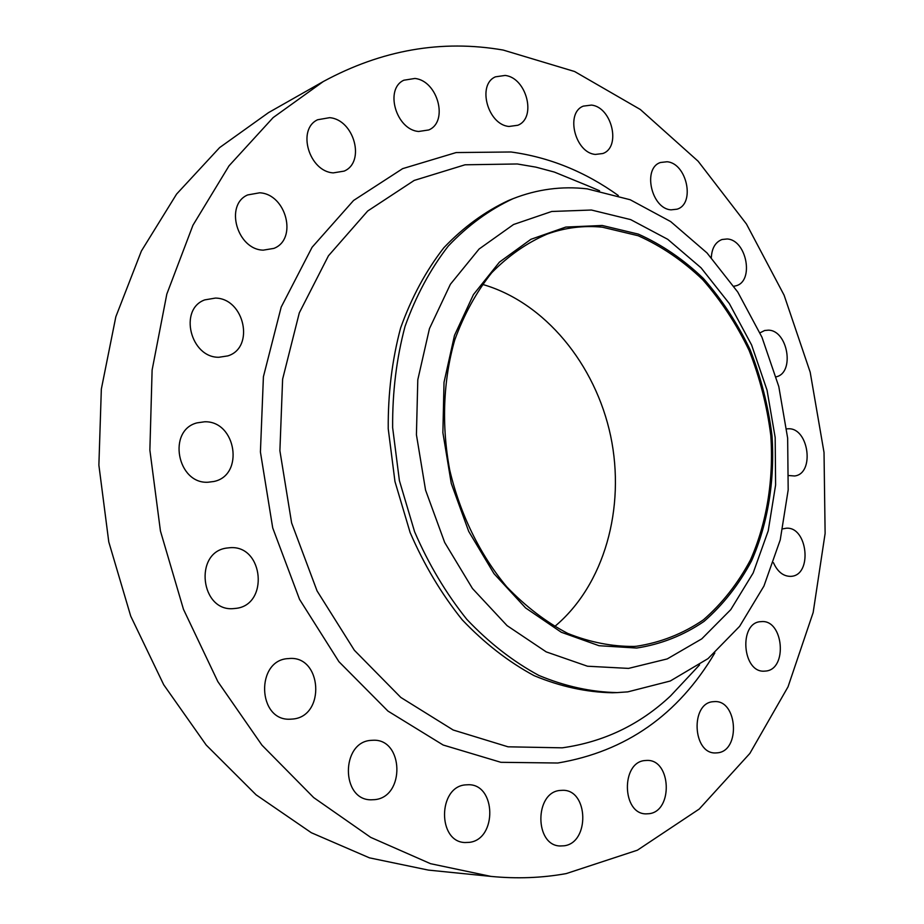 <?xml version="1.0" encoding="UTF-8"?>
<svg xmlns="http://www.w3.org/2000/svg" width="924" height="924" viewBox="0 0 924 924"><rect width="100%" height="100%" fill="white"/><g stroke="black" fill="none" stroke-linecap="round" stroke-linejoin="round"><path stroke-width="1.39" d="M333.298 172.88L344.121 171.113C365.685 162.208 354.192 119.623 329.637 117.671L317.625 119.75C296.616 129.372 309.147 171.656 333.298 172.88M263.248 250.15L273.874 248.394C297.817 239.316 286.325 194.098 259.702 192.793L247.644 194.941C224.417 204.885 237.122 249.642 263.248 250.15M218.907 357.265L227.87 355.89C255.047 347.609 244.444 298.348 215.407 298.082L204.758 299.884C178.436 309.228 190.448 357.854 218.907 357.265M208.131 482.224L213.825 481.496C244.687 475.375 236.198 420.686 204.62 421.783L197.031 422.869C167.082 430.284 177.154 484.234 208.131 482.224M233.749 608.581L235.366 608.431C269.196 605.613 263.871 545.056 230.157 547.689L226.611 548.071C193.624 552.321 200.589 612.173 233.749 608.581M292.307 719.068C326.033 716.943 322.118 654.689 288.646 658.581L288.554 658.593C255.463 659.459 257.219 721.448 290.436 719.184L292.307 719.068M374.832 799.641C405.336 796.823 403.615 738.726 373.25 740.251L370.905 740.378C340.933 742.041 340.817 799.976 370.974 799.814L374.832 799.641M469.415 842.353C497.251 839.258 496.2 784.176 468.48 784.73L465.315 784.892C437.907 786.936 437.422 841.972 464.991 842.538L469.415 842.353M564.137 845.795C589.87 842.78 588.519 789.777 562.866 790.297L559.898 790.459C534.476 792.492 534.522 845.587 560.106 845.98L564.137 845.795M649.156 813.697C673.353 811.076 671.182 759.378 647.043 760.417L644.825 760.556C620.87 762.265 621.921 814.136 646.049 813.871L649.156 813.697M717.601 752.817C740.794 750.819 737.514 699.757 714.414 701.616L713.236 701.697C690.216 702.841 692.526 754.134 715.65 752.944L717.601 752.817M765.395 671.078C788.103 669.865 783.529 618.791 761.053 621.656L761.018 621.656C738.449 622.06 742.145 673.4 764.679 671.124L765.395 671.078M773.446 562.681C777.546 571.771 783.263 576.333 790.609 576.368L791.14 576.333C812.727 575.225 807.692 526.333 786.255 528.228L782.778 528.863M788.888 475.548L794.605 475.976C814.887 473.816 808.893 427.858 788.495 428.771L786.682 428.886M776.16 376.83C795.044 372.926 787.837 330.134 768.329 330.168L764.633 330.515L760.013 332.825M733.875 286.244L735.747 285.851C754.481 281.658 746.754 239.766 727.107 238.981L722.037 239.501C715.442 242.065 711.873 248.094 711.318 257.588M671.147 209.84L677.015 209.194C695.495 203.985 686.925 163.202 667.036 161.758L660.498 162.497C642.238 168.11 651.443 208.986 671.147 209.84M595.449 154.423L602.794 153.523C621.367 147.286 611.942 107.034 591.429 105.093L583.344 106.121C565.049 112.809 575.155 153.095 595.449 154.423M418.688 131.474L428.748 129.961C448.752 121.749 437.757 80.7 414.911 78.459L403.857 80.215C384.28 89.016 396.165 129.914 418.688 131.474M509.032 126.461L517.821 125.26C536.879 117.983 526.622 77.674 505.128 75.445L495.483 76.819C476.772 84.604 487.803 124.879 509.032 126.461M636.659 648.047L599.029 645.714L561.284 632.247L525.56 607.9L494.017 573.688L468.699 531.381L451.27 483.414L442.885 432.698L444.017 382.351L454.481 335.424L473.423 294.617L499.468 262.093L530.896 239.316L565.788 227.073L602.217 225.479L638.345 234.118C661.757 244.594 683.414 259.344 703.291 278.378C721.794 299.422 737.41 323.215 750.126 349.746C760.96 377.35 768.26 405.959 771.99 435.562C774.982 480.006 768.052 523.354 751.535 560.914C738.865 584.684 723.03 604.85 704.053 621.39C683.529 635.389 661.064 644.282 636.659 648.047M628.539 668.399L587.491 666.227L546.211 651.882L507.068 625.629L472.464 588.507L444.663 542.434L425.56 490.101L416.424 434.73L417.798 379.776L429.452 328.632L450.392 284.269L479.071 249.041L513.548 224.509L551.709 211.481L591.429 210.025L630.699 219.623L667.752 239.328L701.05 267.81L729.336 303.58L751.593 344.964L767.059 390.217L775.178 437.526L775.606 485.019L768.225 530.826L753.152 572.995L730.78 609.621L701.79 638.842L667.232 658.916L628.539 668.399M627.8 691.868L617.197 692.596C591.141 692.064 565.026 686.347 538.854 675.432C513.132 661.538 489.119 642.861 466.839 619.38C446.049 593.462 428.632 564.264 414.599 531.762L399.399 480.607L392.642 427.662C392.353 392.273 396.488 358.512 405.035 326.415C415.939 295.934 430.353 269.15 448.279 246.05C467.81 225.491 489.385 209.713 513.005 198.695C537.121 189.224 561.838 185.943 587.144 188.854L630.203 199.746L670.685 221.587L706.999 252.922L737.779 292.076L761.977 337.26L778.805 386.59L787.652 438.138L788.184 489.916L780.237 539.916L763.929 586.082L739.627 626.322L708.038 658.616L670.258 681.011L627.8 691.868M617.197 692.596L612.346 692.769C586.324 692.238 560.244 686.532 534.118 675.663C508.431 661.815 484.476 643.208 462.231 619.819C441.487 593.993 424.116 564.887 410.117 532.513L394.964 481.543L388.23 428.782C387.964 393.52 392.099 359.875 400.646 327.87C411.538 297.493 425.941 270.79 443.843 247.748C463.363 227.246 484.904 211.504 508.5 200.508L513.005 198.695M566.262 873.584C541.891 877.985 516.793 878.92 490.956 876.402L430.538 863.686L370.697 837.375L313.698 797.597L261.966 745.171L217.856 681.635L183.46 609.286L160.441 531.011L149.873 450.115L152.113 370.039L166.817 294.098L192.954 225.237L229.025 165.823L273.146 117.591L323.284 81.543C381.693 49.908 441.66 39.409 503.187 50.058L574.613 71.518L640.309 109.482L698.128 161.226L746.453 224.024L784.106 295.206L810.186 372.187L824.023 452.448L825.12 533.425L813.166 612.496L788.022 686.844L749.849 753.441L699.249 809.031L637.398 850.196L566.262 873.584M490.956 876.402L428.366 870.096L369.473 857.853L311.319 832.72L256.121 794.848L206.179 745.021L163.71 684.742L130.723 616.135L108.778 541.914L98.88 465.153L101.34 389.073L115.835 316.77L141.395 251.016L176.6 194.075L219.635 147.586L268.561 112.601L323.284 81.543M482.397 284.361C544.813 302.206 595.483 364.333 610.66 436.036C625.733 507.761 604.481 585.065 554.596 626.599M602.356 227.189L638.184 235.736C661.411 246.119 682.894 260.741 702.633 279.602C720.986 300.485 736.474 324.081 749.11 350.404C759.863 377.801 767.093 406.179 770.801 435.551C773.769 479.66 766.885 522.661 750.484 559.909C737.906 583.483 722.198 603.464 703.36 619.865C682.998 633.737 660.718 642.526 636.509 646.246L634.072 646.43C612.081 646.615 589.997 642.296 567.833 633.46C546.038 622.06 525.698 606.537 506.802 586.867C480.041 554.816 460.14 514.264 449.711 469.993C441.372 425.271 443.197 380.145 454.735 340.009C464.067 314.391 476.403 291.972 491.73 272.73C508.443 255.705 526.899 242.839 547.089 234.118C565.072 227.639 583.494 225.329 602.356 227.189M587.803 185.759L554.365 172.072L535.966 167.152L517.313 163.975L465.038 164.795L414.206 180.423L367.683 211.018L328.447 255.798L299.307 312.855L282.617 379.175L279.891 450.739L291.614 522.915L317.048 590.886L354.354 650.253L400.808 697.435L453.176 730.006L508.05 746.811L562.219 747.828C603.719 742.018 639.824 724.728 670.512 695.957L690.852 674.231M714.818 652.956C678.147 714.864 625.802 751.559 557.796 763.016L500.9 762.312L443.15 745.021L387.964 711.087L338.935 661.699L299.549 599.376L272.719 527.916L260.418 451.998L263.409 376.738L281.196 307.08L312.093 247.262L353.58 200.462L402.645 168.642L456.121 152.564L510.995 151.986C549.433 157.23 585.204 171.748 618.318 195.53M699.572 664.899L690.886 674.185M587.86 185.782L599.561 190.76"/></g></svg>
